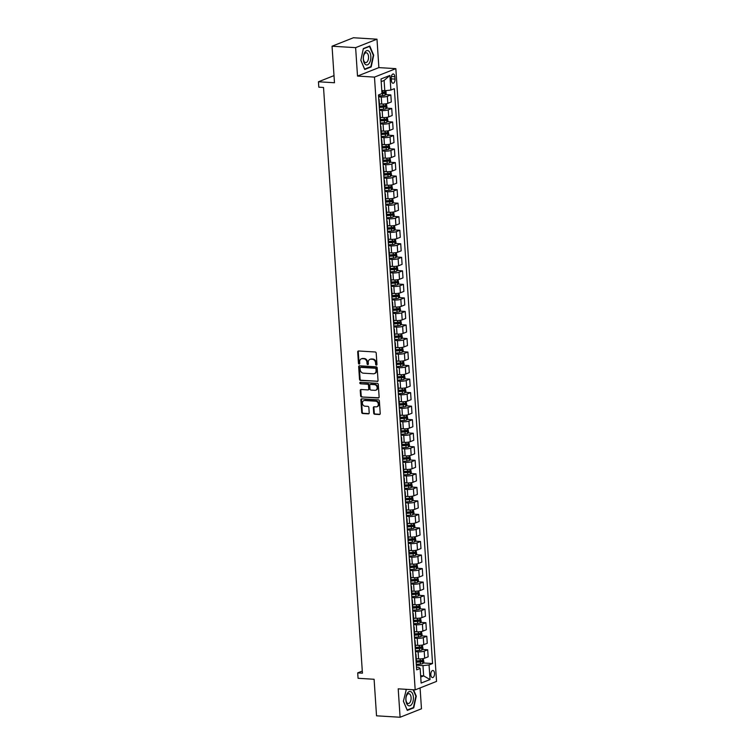 <?xml version="1.0" encoding="UTF-8"?>
<svg xmlns="http://www.w3.org/2000/svg" width="755" height="755" viewBox="0 0 755 755"><rect width="100%" height="100%" fill="white"/><g stroke="black" fill="none" stroke-linecap="round" stroke-linejoin="round"><path stroke-width="1.13" d="M376.358 365.109A0.764 0.632 -111.6 0 0 376.962 364.401L376.207 353.113A1.085 0.897 -111.6 0 0 375.216 351.99L358.55 350.981A1.085 0.897 -111.6 0 0 357.7 351.981L358.446 363.278A0.764 0.632 -111.6 0 0 359.748 363.353L359.644 361.89A3.482 2.878 -111.6 0 1 361.324 358.833A3.482 2.878 -111.6 0 1 362.381 358.672L363.768 358.757A3.482 2.878 -111.6 0 1 366.958 362.334L367.053 363.797A0.764 0.632 -111.6 0 0 368.355 363.882L368.251 362.419A3.482 2.878 -111.6 0 1 369.931 359.361A3.482 2.878 -111.6 0 1 370.988 359.201L372.375 359.286A3.482 2.878 -111.6 0 1 375.565 362.862L375.66 364.325A0.764 0.632 -111.6 0 0 376.358 365.109M434.531 673.318A3.548 1.85 93.5 0 0 432.898 670.506A3.548 1.85 93.5 0 0 430.831 674.781A3.548 1.85 93.5 0 0 432.464 677.584A3.548 1.85 93.5 0 0 434.531 673.318M373.697 413.127A1.085 0.897 -111.6 0 0 374.688 414.25L379.369 414.533A1.085 0.897 -111.6 0 0 380.218 413.523L379.387 400.99A1.085 0.897 -111.6 0 0 378.387 399.867L361.73 398.848A1.085 0.897 -111.6 0 0 360.881 399.857L361.711 412.4A1.085 0.897 -111.6 0 0 362.711 413.514L368.355 413.863A1.085 0.897 -111.6 0 0 369.204 412.853L368.855 407.483A1.085 0.897 -111.6 0 0 367.855 406.369L365.052 406.199A2.907 2.407 -111.6 0 1 362.466 403.727A2.907 2.407 -111.6 0 1 363.797 400.65A2.907 2.407 -111.6 0 1 364.674 400.509L375.641 401.179A2.907 2.407 -111.6 0 1 378.236 403.651A2.907 2.407 -111.6 0 1 376.905 406.728A2.907 2.407 -111.6 0 1 376.018 406.87L374.197 406.756A1.085 0.897 -111.6 0 0 373.338 407.757L373.697 413.127L374.272 412.9A1.085 0.897 -111.6 0 0 375.273 414.014L379.944 414.306A1.085 0.897 -111.6 0 0 379.963 414.306L379.369 414.533M355.624 47.65L357.511 76.066L378.878 67.61L376.99 39.184L355.624 47.65L332.049 46.215L334.474 82.748L318.45 81.776L318.808 87.184L323.527 87.476L362.428 673.167L357.71 672.884L358.068 678.292L374.102 679.274L376.528 715.816L400.093 717.25L421.469 708.785L420.082 687.928M357.511 76.066L374.48 77.104L415.184 689.872L398.206 688.834L400.093 717.25M377.17 381.483A1.085 0.897 -111.6 0 0 378.029 380.473L377.189 367.94A1.085 0.897 -111.6 0 0 376.198 366.817L359.54 365.798A1.085 0.897 -111.6 0 0 358.682 366.807L359.512 379.35A1.085 0.897 -111.6 0 0 360.512 380.463L377.745 381.256A1.085 0.897 -111.6 0 0 377.764 381.256M378.293 384.465L379.123 396.998A1.085 0.897 -111.6 0 1 378.264 398.008L361.607 396.988A1.085 0.897 -111.6 0 1 360.616 395.875L360.258 390.505A1.085 0.897 -111.6 0 1 361.116 389.495L367.864 389.91A1.085 0.897 -111.6 0 0 368.723 388.9L368.487 385.343A1.085 0.897 -111.6 0 0 367.487 384.229L360.456 383.795A0.764 0.632 -111.6 0 1 360.361 382.313L377.292 383.342A1.085 0.897 -111.6 0 1 378.293 384.465M332.049 46.215L353.425 37.75L376.99 39.184M391.26 78.124L391.42 80.511A3.435 1.793 93.5 0 0 393.006 83.229A3.435 1.793 93.5 0 0 395.007 79.086L394.846 76.708A3.435 1.793 93.5 0 0 393.261 73.99A3.435 1.793 93.5 0 0 391.26 78.124M374.48 77.104L395.846 68.639L436.55 681.406L415.184 689.872M389.901 75.443L390.873 90.062L384.786 90.742L384.106 80.455L389.901 75.443L381.011 78.964L381.973 93.582L378.481 94.97L416.666 669.836L420.157 668.449L418.695 667.307L416.486 667.175M423.262 662.975L432.549 663.541L394.365 88.675L390.873 90.062M432.549 663.541L429.057 664.928L430.029 679.547L421.13 683.067L420.157 668.449M378.878 67.61L395.846 68.639M362.287 671.072L357.71 672.884M334.003 75.613L318.45 81.776M384.106 80.455L381.181 81.615M384.786 90.742L381.775 90.562M420.639 675.716L423.659 675.895L422.97 665.617L416.354 665.212M422.356 649.442L427.689 649.772L428.161 656.803L424.659 658.19A4.436 0.897 176.2 0 1 418.581 658.879L416.26 658.737M427.689 649.772L424.197 651.15A4.436 0.897 176.2 0 1 418.11 651.839L415.458 651.678M421.46 635.908L426.792 636.238L427.255 643.279L423.763 644.657A4.436 0.897 176.2 0 1 417.685 645.346L415.354 645.204M426.792 636.238L423.3 637.626A4.436 0.897 176.2 0 1 417.213 638.305L414.561 638.145M420.563 622.384L425.895 622.705L426.358 629.745L422.866 631.123A4.436 0.897 176.2 0 1 416.779 631.812L414.457 631.671M425.895 622.705L422.394 624.092A4.436 0.897 176.2 0 1 416.316 624.772L413.664 624.611M419.667 608.851L424.989 609.172L425.461 616.212L421.969 617.59A4.436 0.897 176.2 0 1 415.882 618.279L413.561 618.137M424.989 609.172L421.498 610.559A4.436 0.897 176.2 0 1 415.42 611.239L412.768 611.078M418.77 595.317L424.093 595.638L424.565 602.679L421.064 604.057A4.436 0.897 176.2 0 1 414.986 604.746L412.664 604.604M424.093 595.638L420.601 597.026A4.436 0.897 176.2 0 1 414.514 597.705L411.862 597.545M417.864 581.784L423.196 582.105L423.659 589.145L420.167 590.523A4.436 0.897 176.2 0 1 414.089 591.212L411.758 591.071M423.196 582.105L419.704 583.492A4.436 0.897 176.2 0 1 413.617 584.172L410.965 584.011M416.968 568.251L422.3 568.572L422.762 575.612L419.27 576.999A4.436 0.897 176.2 0 1 413.193 577.679L410.862 577.537M422.3 568.572L418.798 569.959A4.436 0.897 176.2 0 1 412.721 570.638L410.069 570.478M416.071 554.717L421.394 555.038L421.866 562.079L418.374 563.466A4.436 0.897 176.2 0 1 412.287 564.145L409.965 564.004M421.394 555.038L417.902 556.426A4.436 0.897 176.2 0 1 411.824 557.115L409.172 556.945M415.175 541.184L420.497 541.505L420.969 548.545L417.468 549.933A4.436 0.897 176.2 0 1 411.39 550.612L409.068 550.471M420.497 541.505L417.005 542.892A4.436 0.897 176.2 0 1 410.928 543.581L408.266 543.411M414.268 527.651L419.601 527.971L420.063 535.012L416.571 536.399A4.436 0.897 176.2 0 1 410.493 537.079L408.162 536.937M419.601 527.971L416.109 529.359A4.436 0.897 176.2 0 1 410.022 530.048L407.37 529.878M413.372 514.117L418.704 514.448L419.167 521.478L415.675 522.866A4.436 0.897 176.2 0 1 409.597 523.545L407.266 523.404M418.704 514.448L415.203 515.825A4.436 0.897 176.2 0 1 409.125 516.514L406.473 516.354M412.475 500.584L417.798 500.914L418.27 507.945L414.778 509.332A4.436 0.897 176.2 0 1 408.691 510.012L406.369 509.87M417.798 500.914L414.306 502.292A4.436 0.897 176.2 0 1 408.228 502.981L405.577 502.821M411.579 487.05L416.902 487.381L417.373 494.412L413.872 495.799A4.436 0.897 176.2 0 1 407.794 496.488L405.473 496.337M416.902 487.381L413.41 488.759A4.436 0.897 176.2 0 1 407.332 489.448L404.671 489.287M410.673 473.517L416.005 473.847L416.467 480.878L412.976 482.266A4.436 0.897 176.2 0 1 406.898 482.955L404.576 482.813M416.005 473.847L412.513 475.225A4.436 0.897 176.2 0 1 406.426 475.914L403.774 475.754M409.776 459.984L415.108 460.314L415.571 467.345L412.079 468.732A4.436 0.897 176.2 0 1 406.001 469.421L403.67 469.28M415.108 460.314L411.607 461.692A4.436 0.897 176.2 0 1 405.529 462.381L402.877 462.22M408.88 446.45L414.202 446.781L414.674 453.821L411.182 455.199A4.436 0.897 176.2 0 1 405.095 455.888L402.774 455.746M414.202 446.781L410.711 448.168A4.436 0.897 176.2 0 1 404.633 448.848L401.981 448.687M407.983 432.926L413.306 433.247L413.778 440.288L410.286 441.666A4.436 0.897 176.2 0 1 404.199 442.355L401.877 442.213M413.306 433.247L409.814 434.635A4.436 0.897 176.2 0 1 403.736 435.314L401.075 435.154M407.077 419.393L412.409 419.714L412.881 426.754L409.38 428.132A4.436 0.897 176.2 0 1 403.302 428.821L400.981 428.68M412.409 419.714L408.917 421.101A4.436 0.897 176.2 0 1 402.83 421.781L400.178 421.62M406.181 405.86L411.513 406.181L411.975 413.221L408.483 414.599A4.436 0.897 176.2 0 1 402.406 415.288L400.075 415.146M411.513 406.181L408.021 407.568A4.436 0.897 176.2 0 1 401.934 408.247L399.282 408.087M405.284 392.326L410.616 392.647L411.079 399.688L407.587 401.065A4.436 0.897 176.2 0 1 401.5 401.754L399.178 401.613M410.616 392.647L407.115 394.034A4.436 0.897 176.2 0 1 401.037 394.714L398.385 394.554M404.387 378.793L409.71 379.114L410.182 386.154L406.69 387.541A4.436 0.897 176.2 0 1 400.603 388.221L398.281 388.079M409.71 379.114L406.218 380.501A4.436 0.897 176.2 0 1 400.141 381.181L397.479 381.02M403.481 365.26L408.814 365.58L409.286 372.621L405.784 374.008A4.436 0.897 176.2 0 1 399.706 374.688L397.385 374.546M408.814 365.58L405.322 366.968A4.436 0.897 176.2 0 1 399.235 367.657L396.583 367.487M402.585 351.726L407.917 352.047L408.38 359.087L404.888 360.475A4.436 0.897 176.2 0 1 398.81 361.154L396.479 361.013M407.917 352.047L404.425 353.434A4.436 0.897 176.2 0 1 398.338 354.123L395.686 353.953M401.688 338.193L407.02 338.514L407.483 345.554L403.991 346.941A4.436 0.897 176.2 0 1 397.904 347.621L395.582 347.479M407.02 338.514L403.519 339.901A4.436 0.897 176.2 0 1 397.441 340.59L394.789 340.42M400.792 324.659L406.114 324.99L406.586 332.021L403.094 333.408A4.436 0.897 176.2 0 1 397.007 334.087L394.686 333.946M406.114 324.99L402.623 326.368A4.436 0.897 176.2 0 1 396.545 327.057L393.884 326.896M399.886 311.126L405.218 311.456L405.69 318.487L402.189 319.875A4.436 0.897 176.2 0 1 396.111 320.554L393.789 320.413M405.218 311.456L401.726 312.834A4.436 0.897 176.2 0 1 395.639 313.523L392.987 313.363M398.989 297.593L404.321 297.923L404.784 304.954L401.292 306.341A4.436 0.897 176.2 0 1 395.214 307.03L392.883 306.879M404.321 297.923L400.829 299.301A4.436 0.897 176.2 0 1 394.742 299.99L392.09 299.829M398.093 284.059L403.425 284.39L403.887 291.421L400.395 292.808A4.436 0.897 176.2 0 1 394.308 293.497L391.987 293.355M403.425 284.39L399.923 285.767A4.436 0.897 176.2 0 1 393.846 286.456L391.194 286.296M397.196 270.526L402.519 270.856L402.991 277.887L399.499 279.274A4.436 0.897 176.2 0 1 393.412 279.963L391.09 279.822M402.519 270.856L399.027 272.234A4.436 0.897 176.2 0 1 392.949 272.923L390.288 272.763M396.29 256.993L401.622 257.323L402.094 264.363L398.593 265.741A4.436 0.897 176.2 0 1 392.515 266.43L390.193 266.288M401.622 257.323L398.13 258.71A4.436 0.897 176.2 0 1 392.043 259.39L389.391 259.229M395.393 243.469L400.726 243.789L401.188 250.83L397.696 252.208A4.436 0.897 176.2 0 1 391.618 252.897L389.287 252.755M400.726 243.789L397.234 245.177A4.436 0.897 176.2 0 1 391.147 245.856L388.495 245.696M394.497 229.935L399.829 230.256L400.292 237.296L396.8 238.674A4.436 0.897 176.2 0 1 390.712 239.363L388.391 239.222M399.829 230.256L396.328 231.643A4.436 0.897 176.2 0 1 390.25 232.323L387.598 232.162M393.6 216.402L398.923 216.723L399.395 223.763L395.903 225.141A4.436 0.897 176.2 0 1 389.816 225.83L387.494 225.688M398.923 216.723L395.431 218.11A4.436 0.897 176.2 0 1 389.353 218.79L386.702 218.629M392.704 202.869L398.027 203.189L398.498 210.23L394.997 211.608A4.436 0.897 176.2 0 1 388.919 212.297L386.598 212.155M398.027 203.189L394.535 204.577A4.436 0.897 176.2 0 1 388.447 205.256L385.796 205.096M391.798 189.335L397.13 189.656L397.592 196.696L394.101 198.084A4.436 0.897 176.2 0 1 388.023 198.763L385.692 198.622M397.13 189.656L393.638 191.043A4.436 0.897 176.2 0 1 387.551 191.723L384.899 191.562M390.901 175.802L396.233 176.123L396.696 183.163L393.204 184.55A4.436 0.897 176.2 0 1 387.126 185.23L384.795 185.088M396.233 176.123L392.732 177.51A4.436 0.897 176.2 0 1 386.654 178.199L384.002 178.029M390.005 162.268L395.327 162.589L395.799 169.63L392.307 171.017A4.436 0.897 176.2 0 1 386.22 171.696L383.899 171.555M395.327 162.589L391.836 163.977A4.436 0.897 176.2 0 1 385.758 164.665L383.106 164.496M389.108 148.735L394.431 149.056L394.903 156.096L391.401 157.484A4.436 0.897 176.2 0 1 385.324 158.163L383.002 158.022M394.431 149.056L390.939 150.443A4.436 0.897 176.2 0 1 384.861 151.132L382.2 150.972M388.202 135.202L393.534 135.532L393.997 142.563L390.505 143.95A4.436 0.897 176.2 0 1 384.427 144.63L382.096 144.488M393.534 135.532L390.042 136.91A4.436 0.897 176.2 0 1 383.955 137.599L381.303 137.438M387.306 121.668L392.638 121.999L393.1 129.029L389.608 130.417A4.436 0.897 176.2 0 1 383.531 131.096L381.2 130.955M392.638 121.999L389.136 123.376A4.436 0.897 176.2 0 1 383.059 124.065L380.407 123.905M386.409 108.135L391.732 108.465L392.204 115.496L388.712 116.883A4.436 0.897 176.2 0 1 382.625 117.572L380.303 117.421M391.732 108.465L388.24 109.843A4.436 0.897 176.2 0 1 382.162 110.532L379.51 110.372M385.512 94.601L390.835 94.932L391.307 101.963L387.806 103.35A4.436 0.897 176.2 0 1 381.728 104.039L379.406 103.897M390.835 94.932L387.343 96.31A4.436 0.897 176.2 0 1 381.266 96.999L378.604 96.838M420.733 677.056L423.659 675.895L430.029 679.547M378.755 98.999A4.436 0.897 176.2 0 1 379.095 99.311A4.436 0.897 176.2 0 1 378.793 99.669M379.095 99.311L379.567 106.351A4.436 0.897 176.2 0 1 379.265 106.71M379.652 112.533A4.436 0.897 176.2 0 1 380.001 112.844A4.436 0.897 176.2 0 1 379.699 113.203M380.001 112.844L380.463 119.885A4.436 0.897 176.2 0 1 380.161 120.243M380.548 126.057A4.436 0.897 176.2 0 1 380.898 126.378A4.436 0.897 176.2 0 1 380.595 126.736M380.898 126.378L381.369 133.418A4.436 0.897 176.2 0 1 381.058 133.777M381.445 139.59A4.436 0.897 176.2 0 1 381.794 139.911A4.436 0.897 176.2 0 1 381.492 140.27M381.794 139.911L382.266 146.951A4.436 0.897 176.2 0 1 381.964 147.31M382.341 153.123A4.436 0.897 176.2 0 1 382.691 153.444A4.436 0.897 176.2 0 1 382.389 153.803M382.691 153.444L383.162 160.475A4.436 0.897 176.2 0 1 382.861 160.843M383.247 166.657A4.436 0.897 176.2 0 1 383.597 166.978A4.436 0.897 176.2 0 1 383.285 167.336M383.597 166.978L384.059 174.009A4.436 0.897 176.2 0 1 383.757 174.377M384.144 180.19A4.436 0.897 176.2 0 1 384.493 180.511A4.436 0.897 176.2 0 1 384.191 180.87M384.493 180.511L384.956 187.542A4.436 0.897 176.2 0 1 384.654 187.901M385.041 193.724A4.436 0.897 176.2 0 1 385.39 194.044A4.436 0.897 176.2 0 1 385.088 194.403M385.39 194.044L385.862 201.075A4.436 0.897 176.2 0 1 385.56 201.434M385.937 207.257A4.436 0.897 176.2 0 1 386.286 207.578A4.436 0.897 176.2 0 1 385.984 207.936M386.286 207.578L386.758 214.609A4.436 0.897 176.2 0 1 386.456 214.967M386.843 220.79A4.436 0.897 176.2 0 1 387.192 221.102A4.436 0.897 176.2 0 1 386.881 221.47M387.192 221.102L387.655 228.142A4.436 0.897 176.2 0 1 387.353 228.501M387.74 234.324A4.436 0.897 176.2 0 1 388.089 234.635A4.436 0.897 176.2 0 1 387.787 235.003M388.089 234.635L388.551 241.675A4.436 0.897 176.2 0 1 388.249 242.034M388.636 247.857A4.436 0.897 176.2 0 1 388.985 248.168A4.436 0.897 176.2 0 1 388.683 248.527M388.985 248.168L389.457 255.209A4.436 0.897 176.2 0 1 389.146 255.567M389.533 261.39A4.436 0.897 176.2 0 1 389.882 261.702A4.436 0.897 176.2 0 1 389.58 262.06M389.882 261.702L390.354 268.742A4.436 0.897 176.2 0 1 390.052 269.101M390.439 274.924A4.436 0.897 176.2 0 1 390.788 275.235A4.436 0.897 176.2 0 1 390.477 275.594M390.788 275.235L391.25 282.276A4.436 0.897 176.2 0 1 390.948 282.634M391.335 288.457A4.436 0.897 176.2 0 1 391.685 288.769A4.436 0.897 176.2 0 1 391.383 289.127M391.685 288.769L392.147 295.809A4.436 0.897 176.2 0 1 391.845 296.168M392.232 301.991A4.436 0.897 176.2 0 1 392.581 302.302A4.436 0.897 176.2 0 1 392.279 302.661M392.581 302.302L393.053 309.342A4.436 0.897 176.2 0 1 392.742 309.701M393.128 315.514A4.436 0.897 176.2 0 1 393.478 315.835A4.436 0.897 176.2 0 1 393.176 316.194M393.478 315.835L393.95 322.876A4.436 0.897 176.2 0 1 393.648 323.234M394.034 329.048A4.436 0.897 176.2 0 1 394.384 329.369A4.436 0.897 176.2 0 1 394.072 329.727M394.384 329.369L394.846 336.409A4.436 0.897 176.2 0 1 394.544 336.768M394.931 342.581A4.436 0.897 176.2 0 1 395.28 342.902A4.436 0.897 176.2 0 1 394.978 343.261M395.28 342.902L395.743 349.933A4.436 0.897 176.2 0 1 395.441 350.301M395.828 356.115A4.436 0.897 176.2 0 1 396.177 356.435A4.436 0.897 176.2 0 1 395.875 356.794M396.177 356.435L396.649 363.466A4.436 0.897 176.2 0 1 396.337 363.834M396.724 369.648A4.436 0.897 176.2 0 1 397.073 369.969A4.436 0.897 176.2 0 1 396.771 370.327M397.073 369.969L397.545 377A4.436 0.897 176.2 0 1 397.243 377.358M397.63 383.181A4.436 0.897 176.2 0 1 397.979 383.502A4.436 0.897 176.2 0 1 397.668 383.861M397.979 383.502L398.442 390.533A4.436 0.897 176.2 0 1 398.14 390.892M398.527 396.715A4.436 0.897 176.2 0 1 398.876 397.036A4.436 0.897 176.2 0 1 398.574 397.394M398.876 397.036L399.338 404.067A4.436 0.897 176.2 0 1 399.036 404.425M399.423 410.248A4.436 0.897 176.2 0 1 399.773 410.56A4.436 0.897 176.2 0 1 399.47 410.928M399.773 410.56L400.244 417.6A4.436 0.897 176.2 0 1 399.933 417.959M400.32 423.781A4.436 0.897 176.2 0 1 400.669 424.093A4.436 0.897 176.2 0 1 400.367 424.461M400.669 424.093L401.141 431.133A4.436 0.897 176.2 0 1 400.839 431.492M401.226 437.315A4.436 0.897 176.2 0 1 401.575 437.626A4.436 0.897 176.2 0 1 401.264 437.985M401.575 437.626L402.037 444.667A4.436 0.897 176.2 0 1 401.736 445.025M402.122 450.848A4.436 0.897 176.2 0 1 402.472 451.16A4.436 0.897 176.2 0 1 402.17 451.518M402.472 451.16L402.934 458.2A4.436 0.897 176.2 0 1 402.632 458.559M403.019 464.382A4.436 0.897 176.2 0 1 403.368 464.693A4.436 0.897 176.2 0 1 403.066 465.052M403.368 464.693L403.84 471.733A4.436 0.897 176.2 0 1 403.529 472.092M403.916 477.915A4.436 0.897 176.2 0 1 404.265 478.226A4.436 0.897 176.2 0 1 403.963 478.585M404.265 478.226L404.737 485.267A4.436 0.897 176.2 0 1 404.435 485.625M404.822 491.448A4.436 0.897 176.2 0 1 405.161 491.76A4.436 0.897 176.2 0 1 404.859 492.118M405.161 491.76L405.633 498.8A4.436 0.897 176.2 0 1 405.331 499.159M405.718 504.972A4.436 0.897 176.2 0 1 406.067 505.293A4.436 0.897 176.2 0 1 405.765 505.652M406.067 505.293L406.53 512.334A4.436 0.897 176.2 0 1 406.228 512.692M406.615 518.506A4.436 0.897 176.2 0 1 406.964 518.827A4.436 0.897 176.2 0 1 406.662 519.185M406.964 518.827L407.436 525.867A4.436 0.897 176.2 0 1 407.124 526.226M407.511 532.039A4.436 0.897 176.2 0 1 407.86 532.36A4.436 0.897 176.2 0 1 407.558 532.719M407.86 532.36L408.332 539.391A4.436 0.897 176.2 0 1 408.03 539.759M408.408 545.572A4.436 0.897 176.2 0 1 408.757 545.893A4.436 0.897 176.2 0 1 408.455 546.252M408.757 545.893L409.229 552.924A4.436 0.897 176.2 0 1 408.927 553.292M409.314 559.106A4.436 0.897 176.2 0 1 409.663 559.427A4.436 0.897 176.2 0 1 409.352 559.785M409.663 559.427L410.125 566.458A4.436 0.897 176.2 0 1 409.823 566.816M410.21 572.639A4.436 0.897 176.2 0 1 410.56 572.96A4.436 0.897 176.2 0 1 410.258 573.319M410.56 572.96L411.022 579.991A4.436 0.897 176.2 0 1 410.72 580.35M411.107 586.173A4.436 0.897 176.2 0 1 411.456 586.493A4.436 0.897 176.2 0 1 411.154 586.852M411.456 586.493L411.928 593.524A4.436 0.897 176.2 0 1 411.626 593.883M412.003 599.706A4.436 0.897 176.2 0 1 412.353 600.017A4.436 0.897 176.2 0 1 412.051 600.385M412.353 600.017L412.825 607.058A4.436 0.897 176.2 0 1 412.523 607.416M412.909 613.239A4.436 0.897 176.2 0 1 413.259 613.551A4.436 0.897 176.2 0 1 412.947 613.919M413.259 613.551L413.721 620.591A4.436 0.897 176.2 0 1 413.419 620.95M413.806 626.773A4.436 0.897 176.2 0 1 414.155 627.084A4.436 0.897 176.2 0 1 413.853 627.443M414.155 627.084L414.618 634.124A4.436 0.897 176.2 0 1 414.316 634.483M414.703 640.306A4.436 0.897 176.2 0 1 415.052 640.617A4.436 0.897 176.2 0 1 414.75 640.976M415.052 640.617L415.524 647.658A4.436 0.897 176.2 0 1 415.212 648.016M415.599 653.839A4.436 0.897 176.2 0 1 415.948 654.151A4.436 0.897 176.2 0 1 415.646 654.51M415.948 654.151L416.42 661.191A4.436 0.897 176.2 0 1 416.118 661.55M422.97 665.617L429.057 664.928M360.824 60.315L364.74 69.488L371.167 66.94L373.697 55.219L369.78 46.046L363.344 48.594L360.824 60.315M406.35 689.324L403.397 701.225L407.304 710.398L413.74 707.85L416.269 696.129L413.551 689.768M370.252 66.884L371.167 66.94M412.825 707.794L413.74 707.85M376.839 364.863A0.764 0.632 -111.6 0 1 376.235 364.099L376.141 362.636A3.482 2.878 -111.6 0 0 372.951 359.05L372.375 359.286M370.233 359.267A3.482 2.878 -111.6 0 1 370.507 359.135A3.482 2.878 -111.6 0 1 371.564 358.965L372.951 359.05M361.626 358.738A3.482 2.878 -111.6 0 1 361.9 358.606A3.482 2.878 -111.6 0 1 362.957 358.446L364.344 358.531A3.482 2.878 -111.6 0 1 367.534 362.107L367.628 363.57A0.764 0.632 -111.6 0 0 368.232 364.344M358.54 350.981A1.085 0.897 -111.6 0 0 358.276 351.755L359.021 363.042A0.764 0.632 -111.6 0 0 359.625 363.816M359.522 365.798A1.085 0.897 -111.6 0 0 359.257 366.581L360.097 379.114A1.085 0.897 -111.6 0 0 361.088 380.237L377.745 381.256M375.971 369.025A0.764 0.632 -111.6 0 0 375.273 368.242L360.654 367.355A0.764 0.632 -111.6 0 0 360.059 368.053L360.163 369.601A3.482 2.878 -111.6 0 0 363.344 373.178L373.338 373.791A3.482 2.878 -111.6 0 0 374.395 373.621A3.482 2.878 -111.6 0 0 376.075 370.563L375.971 369.025L376.556 368.799A0.764 0.632 -111.6 0 0 375.858 368.015L375.273 368.242M360.805 367.289A0.764 0.632 -111.6 0 1 361.23 367.119L375.858 368.015M374.678 373.489A3.482 2.878 -111.6 0 0 374.971 373.395A3.482 2.878 -111.6 0 0 376.651 370.337L376.075 370.563M376.556 368.799L376.651 370.337M378.264 398.008L378.85 397.781A1.085 0.897 -111.6 0 0 378.859 397.781L361.607 396.988M361.098 389.495A1.085 0.897 -111.6 0 0 360.833 390.278L361.192 395.639A1.085 0.897 -111.6 0 0 362.183 396.762M368.459 389.684A1.085 0.897 -111.6 0 0 369.299 388.674L369.063 385.116A1.085 0.897 -111.6 0 0 368.072 383.993L360.456 383.795M360.456 382.313A0.764 0.632 -111.6 0 0 361.032 383.568M374.876 390.335A2.907 2.407 -111.6 0 0 375.764 390.203A2.907 2.407 -111.6 0 0 377.085 387.126A2.907 2.407 -111.6 0 0 374.499 384.654L370.639 384.418A1.085 0.897 -111.6 0 0 369.78 385.427L370.016 388.985A1.085 0.897 -111.6 0 0 371.016 390.099L374.876 390.335M376.037 390.061A2.907 2.407 -111.6 0 0 376.339 389.976A2.907 2.407 -111.6 0 0 377.67 386.89A2.907 2.407 -111.6 0 0 375.075 384.427L374.499 384.654M370.62 384.418A1.085 0.897 -111.6 0 1 371.215 384.191L375.075 384.427M374.178 406.756A1.085 0.897 -111.6 0 0 373.914 407.53L374.272 412.9M377.189 406.596A2.907 2.407 -111.6 0 0 377.481 406.501A2.907 2.407 -111.6 0 0 378.812 403.425A2.907 2.407 -111.6 0 0 376.226 400.952L375.641 401.179M364.089 400.556A2.907 2.407 -111.6 0 1 364.372 400.424A2.907 2.407 -111.6 0 1 365.26 400.282L376.226 400.952M361.72 398.848A1.085 0.897 -111.6 0 0 361.456 399.631L362.287 412.164A1.085 0.897 -111.6 0 0 363.287 413.287L368.931 413.627A1.085 0.897 -111.6 0 0 368.95 413.636M385.937 90.619L386.145 93.695L385.059 95.243A2.935 0.595 176.2 0 1 382.681 95.668L378.548 95.951M381.775 93.667L382.549 93.611A2.935 0.595 -3.8 0 0 384.38 93.346L384.286 92.044A2.935 0.595 176.2 0 1 382.464 92.308L381.898 92.346M382.936 91.968L383.021 93.261L381.964 93.356M380.624 103.963L379.416 104.048M386.352 103.737L387.041 107.229L385.956 108.767A2.935 0.595 176.2 0 1 383.578 109.201L379.444 109.484M379.312 107.427L383.446 107.144A2.935 0.595 -3.8 0 0 385.276 106.88L385.192 105.577A2.935 0.595 176.2 0 1 383.361 105.842L379.548 106.106M383.833 105.502L383.918 106.795L379.293 107.144M381.52 117.497L380.312 117.582M387.249 117.27L387.947 120.762L386.862 122.301A2.935 0.595 176.2 0 1 384.484 122.735L380.35 123.018M380.209 120.96L384.342 120.677A2.935 0.595 -3.8 0 0 386.173 120.413L386.088 119.111A2.935 0.595 176.2 0 1 384.257 119.375L380.454 119.639M384.729 119.026L384.814 120.328L380.19 120.668M382.417 131.03L381.209 131.115M388.145 130.804L388.844 134.296L387.759 135.834A2.935 0.595 176.2 0 1 385.38 136.268L381.247 136.551M381.105 134.494L385.239 134.211A2.935 0.595 -3.8 0 0 387.07 133.946L386.985 132.644A2.935 0.595 176.2 0 1 385.154 132.908L381.35 133.173M385.626 132.559L385.72 133.862L381.086 134.201M383.314 144.564L382.115 144.649M389.051 144.337L389.74 147.829L388.655 149.367A2.935 0.595 176.2 0 1 386.277 149.792L382.143 150.085M382.011 148.027L386.145 147.744A2.935 0.595 -3.8 0 0 387.976 147.48L387.881 146.177A2.935 0.595 176.2 0 1 386.06 146.442L382.247 146.706M386.532 146.093L386.617 147.395L381.992 147.735M369.355 63.109A7.201 3.766 93.5 0 0 370.092 52.944A7.201 3.766 93.5 0 0 364.788 52.406A7.201 3.766 93.5 0 0 364.052 62.561A7.201 3.766 93.5 0 0 369.355 63.109M367.515 61.353A4.926 2.576 93.5 0 0 368.459 55.993A4.926 2.576 93.5 0 0 366.26 52.765A4.926 2.576 93.5 0 0 364.391 54.02A4.926 2.576 93.5 0 0 363.457 59.371A4.926 2.576 93.5 0 0 365.656 62.608A4.926 2.576 93.5 0 0 367.515 61.353M363.287 48.858L369.516 46.395L373.31 55.285L370.865 66.638L364.627 69.111L360.843 60.24M368.978 46.366L369.516 46.395M405.888 700.149A7.201 3.766 93.5 0 0 410.107 705.698A7.201 3.766 93.5 0 0 413.391 697.176A7.201 3.766 93.5 0 0 409.172 691.627A7.201 3.766 93.5 0 0 405.888 700.149M405.954 699.611A4.926 2.576 93.5 0 0 408.228 703.518A4.926 2.576 93.5 0 0 411.098 697.573A4.926 2.576 93.5 0 0 408.823 693.675A4.926 2.576 93.5 0 0 405.954 699.611M413.127 689.74L415.873 696.195L413.429 707.548L407.19 710.021L403.406 701.14M405.86 689.768L406.898 689.362M384.21 158.097L383.011 158.182M389.948 157.87L390.637 161.362L389.552 162.901A2.935 0.595 176.2 0 1 387.173 163.325L383.04 163.618M382.908 161.561L387.041 161.268A2.935 0.595 -3.8 0 0 388.872 161.013L388.787 159.711A2.935 0.595 176.2 0 1 386.956 159.975L383.144 160.239M387.428 159.626L387.513 160.928L382.889 161.268M385.116 171.63L383.908 171.715M390.845 171.404L391.534 174.896L390.458 176.434A2.935 0.595 176.2 0 1 388.079 176.859L383.946 177.151M383.804 175.094L387.938 174.801A2.935 0.595 -3.8 0 0 389.769 174.547L389.684 173.244A2.935 0.595 176.2 0 1 387.853 173.508L384.05 173.773M388.325 173.159L388.41 174.462L383.785 174.801M386.013 185.164L384.805 185.249M391.741 184.937L392.44 188.429L391.354 189.967A2.935 0.595 176.2 0 1 388.976 190.392L384.842 190.685M384.701 188.627L388.834 188.335A2.935 0.595 -3.8 0 0 390.665 188.08L390.58 186.778A2.935 0.595 176.2 0 1 388.75 187.042L384.946 187.306M389.221 186.693L389.306 187.995L384.682 188.335M386.909 198.697L385.711 198.782M392.647 198.471L393.336 201.963L392.251 203.501A2.935 0.595 176.2 0 1 389.873 203.925L385.739 204.218M385.607 202.161L389.74 201.868A2.935 0.595 -3.8 0 0 391.562 201.604L391.477 200.311A2.935 0.595 176.2 0 1 389.655 200.575L385.843 200.839M390.127 200.226L390.212 201.528L385.588 201.868M387.806 212.23L386.607 212.315M393.544 212.004L394.233 215.496L393.176 216.996A2.935 0.595 176.2 0 1 390.769 217.459L386.635 217.751M386.503 215.694L390.637 215.401A2.935 0.595 -3.8 0 0 392.468 215.137L392.383 213.844A2.935 0.595 176.2 0 1 390.552 214.099L386.739 214.373M391.024 213.759L391.109 215.062L386.484 215.401M388.712 225.764L387.504 225.849M394.44 225.537L395.129 229.029L394.053 230.568A2.935 0.595 176.2 0 1 391.675 230.992L387.541 231.285M387.4 229.227L391.534 228.935A2.935 0.595 -3.8 0 0 393.364 228.671L393.28 227.378A2.935 0.595 176.2 0 1 391.449 227.632L387.645 227.906M391.92 227.293L392.005 228.595L387.381 228.935M389.608 239.297L388.4 239.382M395.337 239.071L396.035 242.563L394.95 244.101A2.935 0.595 176.2 0 1 392.572 244.526L388.438 244.818M388.296 242.761L392.43 242.468A2.935 0.595 -3.8 0 0 394.261 242.204L394.176 240.911A2.935 0.595 176.2 0 1 392.345 241.166L388.542 241.44M392.817 240.826L392.902 242.119L388.278 242.468M390.505 252.831L389.306 252.916M396.233 252.604L396.932 256.096L395.846 257.634A2.935 0.595 176.2 0 1 393.468 258.059L389.335 258.352M389.202 256.294L393.336 256.002A2.935 0.595 -3.8 0 0 395.158 255.737L395.073 254.444A2.935 0.595 176.2 0 1 393.242 254.699L389.438 254.973M393.723 254.359L393.808 255.652L389.174 256.002M391.401 266.364L390.203 266.44M397.139 266.137L397.828 269.62L396.743 271.168A2.935 0.595 176.2 0 1 394.365 271.592L390.231 271.875M390.099 269.828L394.233 269.535A2.935 0.595 -3.8 0 0 396.064 269.271L395.979 267.968A2.935 0.595 176.2 0 1 394.148 268.233L390.335 268.497M394.62 267.893L394.705 269.186L390.08 269.535M392.307 279.888L391.099 279.973M398.036 279.661L398.725 283.153L397.649 284.701A2.935 0.595 176.2 0 1 395.271 285.126L391.137 285.409M390.996 283.351L395.129 283.068A2.935 0.595 -3.8 0 0 396.96 282.804L396.875 281.502A2.935 0.595 176.2 0 1 395.044 281.766L391.232 282.03M395.516 281.426L395.601 282.719L390.977 283.068M393.204 293.421L391.996 293.506M398.933 293.195L399.631 296.687L398.546 298.225A2.935 0.595 176.2 0 1 396.167 298.659L392.034 298.942M391.892 296.885L396.026 296.602A2.935 0.595 -3.8 0 0 397.857 296.337L397.772 295.035A2.935 0.595 176.2 0 1 395.941 295.299L392.138 295.564M396.413 294.96L396.498 296.253L391.873 296.602M394.101 306.955L392.893 307.04M399.829 306.728L400.527 310.22L399.442 311.758A2.935 0.595 176.2 0 1 397.064 312.192L392.93 312.476M392.798 310.418L396.932 310.135A2.935 0.595 -3.8 0 0 398.753 309.871L398.668 308.568A2.935 0.595 176.2 0 1 396.837 308.833L393.034 309.097M397.319 308.484L397.404 309.786L392.77 310.126M394.997 320.488L393.799 320.573M400.735 320.262L401.424 323.753L400.339 325.292A2.935 0.595 176.2 0 1 397.961 325.726L393.827 326.009M393.695 323.952L397.828 323.668A2.935 0.595 -3.8 0 0 399.659 323.404L399.565 322.102A2.935 0.595 176.2 0 1 397.743 322.366L393.931 322.63M398.215 322.017L398.3 323.319L393.676 323.659M395.903 334.021L394.695 334.106M401.632 333.795L402.321 337.287L401.245 338.825A2.935 0.595 176.2 0 1 398.866 339.25L394.723 339.542M394.591 337.485L398.725 337.202A2.935 0.595 -3.8 0 0 400.556 336.938L400.471 335.635A2.935 0.595 176.2 0 1 398.64 335.899L394.827 336.164M399.112 335.55L399.197 336.853L394.572 337.192M396.8 347.555L395.592 347.64M402.528 347.328L403.227 350.82L402.141 352.358A2.935 0.595 176.2 0 1 399.763 352.783L395.629 353.076M395.488 351.018L399.621 350.726A2.935 0.595 -3.8 0 0 401.452 350.471L401.367 349.169A2.935 0.595 176.2 0 1 399.537 349.433L395.733 349.697M400.008 349.084L400.093 350.386L395.469 350.726M397.696 361.088L396.488 361.173M403.425 360.862L404.123 364.354L403.038 365.892A2.935 0.595 176.2 0 1 400.66 366.317L396.526 366.609M396.384 364.552L400.527 364.259A2.935 0.595 -3.8 0 0 402.349 364.004L402.264 362.702A2.935 0.595 176.2 0 1 400.433 362.966L396.63 363.231M400.905 362.617L400.999 363.919L396.366 364.259M398.593 374.622L397.394 374.707M404.331 374.395L405.02 377.887L403.934 379.425A2.935 0.595 176.2 0 1 401.556 379.85L397.423 380.142M397.29 378.085L401.424 377.793A2.935 0.595 -3.8 0 0 403.255 377.538L403.161 376.235A2.935 0.595 176.2 0 1 401.339 376.5L397.526 376.764M401.811 376.15L401.896 377.453L397.272 377.793M399.499 388.155L398.291 388.24M405.227 387.928L405.916 391.42L404.84 392.959A2.935 0.595 176.2 0 1 402.462 393.383L398.319 393.676M398.187 391.618L402.321 391.326A2.935 0.595 -3.8 0 0 404.151 391.062L404.067 389.769A2.935 0.595 176.2 0 1 402.236 390.033L398.423 390.297M402.708 389.684L402.793 390.986L398.168 391.326M400.395 401.688L399.187 401.773M406.124 401.462L406.822 404.954L405.737 406.492A2.935 0.595 176.2 0 1 403.359 406.917L399.225 407.209M399.084 405.152L403.217 404.859A2.935 0.595 -3.8 0 0 405.048 404.595L404.963 403.302A2.935 0.595 176.2 0 1 403.132 403.557L399.329 403.831M403.604 403.217L403.689 404.52L399.065 404.859M401.292 415.222L400.084 415.307M407.02 414.995L407.719 418.487L406.634 420.025A2.935 0.595 176.2 0 1 404.255 420.45L400.122 420.743M399.98 418.685L404.123 418.393A2.935 0.595 -3.8 0 0 405.945 418.128L405.86 416.836A2.935 0.595 176.2 0 1 404.029 417.09L400.225 417.364M404.501 416.751L404.595 418.053L399.961 418.393M402.189 428.755L400.99 428.84M407.926 428.529L408.615 432.02L407.53 433.559A2.935 0.595 176.2 0 1 405.152 433.983L401.018 434.276M400.886 432.219L405.02 431.926A2.935 0.595 -3.8 0 0 406.851 431.662L406.756 430.369A2.935 0.595 176.2 0 1 404.935 430.624L401.122 430.897M405.407 430.284L405.492 431.577L400.867 431.926M403.094 442.288L401.886 442.373M408.823 442.062L409.512 445.554L408.427 447.092A2.935 0.595 176.2 0 1 406.048 447.517L401.915 447.809M401.783 445.752L405.916 445.459A2.935 0.595 -3.8 0 0 407.747 445.195L407.662 443.902A2.935 0.595 176.2 0 1 405.831 444.157L402.019 444.431M406.303 443.817L406.388 445.11L401.764 445.459M403.991 455.822L402.783 455.897M409.72 455.595L410.418 459.078L409.333 460.625A2.935 0.595 176.2 0 1 406.954 461.05L402.821 461.333M402.679 459.285L406.813 458.993A2.935 0.595 -3.8 0 0 408.644 458.729L408.559 457.426A2.935 0.595 176.2 0 1 406.728 457.69L402.925 457.955M407.2 457.351L407.285 458.644L402.66 458.993M404.888 469.346L403.68 469.431M410.616 469.119L411.315 472.611L410.229 474.159A2.935 0.595 176.2 0 1 407.851 474.584L403.717 474.867M403.576 472.809L407.709 472.526A2.935 0.595 -3.8 0 0 409.54 472.262L409.455 470.96A2.935 0.595 176.2 0 1 407.625 471.224L403.821 471.488M408.096 470.884L408.191 472.177L403.557 472.526M405.784 482.879L404.586 482.964M411.522 482.653L412.211 486.144L411.126 487.683A2.935 0.595 176.2 0 1 408.748 488.117L404.614 488.4M404.482 486.343L408.615 486.06A2.935 0.595 -3.8 0 0 410.446 485.795L410.352 484.493A2.935 0.595 176.2 0 1 408.53 484.757L404.718 485.021M409.002 484.417L409.087 485.71L404.463 486.06M406.69 496.412L405.482 496.497M412.419 496.186L413.108 499.678L412.022 501.216A2.935 0.595 176.2 0 1 409.644 501.65L405.51 501.933M405.378 499.876L409.512 499.593A2.935 0.595 -3.8 0 0 411.343 499.329L411.258 498.026A2.935 0.595 176.2 0 1 409.427 498.291L405.614 498.555M409.899 497.941L409.984 499.244L405.359 499.584M407.587 509.946L406.379 510.031M413.315 509.719L414.014 513.211L412.928 514.75A2.935 0.595 176.2 0 1 410.55 515.184L406.416 515.467M406.275 513.409L410.409 513.126A2.935 0.595 -3.8 0 0 412.239 512.862L412.155 511.56A2.935 0.595 176.2 0 1 410.324 511.824L406.52 512.088M410.795 511.475L410.88 512.777L406.256 513.117M408.483 523.479L407.275 523.564M414.212 523.253L414.91 526.745L413.853 528.245A2.935 0.595 176.2 0 1 411.447 528.708L407.313 529M407.171 526.943L411.305 526.66A2.935 0.595 -3.8 0 0 413.136 526.395L413.051 525.093A2.935 0.595 176.2 0 1 411.22 525.357L407.417 525.622M411.692 525.008L411.786 526.31L407.153 526.65M409.38 537.013L408.181 537.098M415.118 536.786L415.807 540.278L414.721 541.816A2.935 0.595 176.2 0 1 412.343 542.241L408.21 542.534M408.077 540.476L412.211 540.184A2.935 0.595 -3.8 0 0 414.042 539.929L413.948 538.626A2.935 0.595 176.2 0 1 412.126 538.891L408.313 539.155M412.598 538.541L412.683 539.844L408.059 540.184M410.276 550.546L409.078 550.631M416.014 550.319L416.703 553.811L415.618 555.35A2.935 0.595 176.2 0 1 413.24 555.774L409.106 556.067M408.974 554.01L413.108 553.717A2.935 0.595 -3.8 0 0 414.939 553.462L414.854 552.16A2.935 0.595 176.2 0 1 413.023 552.424L409.21 552.688M413.495 552.075L413.58 553.377L408.955 553.717M411.182 564.079L409.974 564.164M416.911 563.853L417.6 567.345L416.524 568.883A2.935 0.595 176.2 0 1 414.146 569.308L410.012 569.6M409.871 567.543L414.004 567.25A2.935 0.595 -3.8 0 0 415.835 566.996L415.75 565.693A2.935 0.595 176.2 0 1 413.919 565.957L410.116 566.222M414.391 565.608L414.476 566.911L409.852 567.25M412.079 577.613L410.871 577.698M417.808 577.386L418.506 580.878L417.421 582.416A2.935 0.595 176.2 0 1 415.042 582.841L410.909 583.134M410.767 581.076L414.901 580.784A2.935 0.595 -3.8 0 0 416.732 580.519L416.647 579.227A2.935 0.595 176.2 0 1 414.816 579.491L411.013 579.755M415.288 579.142L415.373 580.444L410.748 580.784M412.976 591.146L411.777 591.231M418.714 590.92L419.402 594.412L418.317 595.95A2.935 0.595 176.2 0 1 415.939 596.374L411.805 596.667M411.673 594.61L415.807 594.317A2.935 0.595 -3.8 0 0 417.628 594.053L417.543 592.76A2.935 0.595 176.2 0 1 415.722 593.015L411.909 593.288M416.194 592.675L416.279 593.977L411.654 594.317M413.872 604.679L412.674 604.764M419.61 604.453L420.299 607.945L419.214 609.483A2.935 0.595 176.2 0 1 416.836 609.908L412.702 610.2M412.57 608.143L416.703 607.851A2.935 0.595 -3.8 0 0 418.534 607.586L418.449 606.293A2.935 0.595 176.2 0 1 416.618 606.548L412.806 606.822M417.09 606.208L417.175 607.511L412.551 607.851M414.778 618.213L413.57 618.298M420.507 617.986L421.196 621.478L420.12 623.017A2.935 0.595 176.2 0 1 417.741 623.441L413.608 623.734M413.466 621.676L417.6 621.384A2.935 0.595 -3.8 0 0 419.431 621.12L419.346 619.827A2.935 0.595 176.2 0 1 417.515 620.082L413.712 620.355M417.987 619.742L418.072 621.035L413.447 621.384M415.675 631.746L414.467 631.831M421.403 631.52L422.102 635.012L421.016 636.55A2.935 0.595 176.2 0 1 418.638 636.975L414.504 637.267M414.363 635.21L418.496 634.917A2.935 0.595 -3.8 0 0 420.327 634.653L420.242 633.36A2.935 0.595 176.2 0 1 418.412 633.615L414.608 633.889M418.883 633.275L418.968 634.568L414.344 634.917M416.571 645.28L415.373 645.355M422.3 645.053L422.998 648.536L421.913 650.083A2.935 0.595 176.2 0 1 419.535 650.508L415.401 650.791M415.269 648.743L419.402 648.451A2.935 0.595 -3.8 0 0 421.224 648.186L421.139 646.884A2.935 0.595 176.2 0 1 419.308 647.148L415.505 647.413M419.789 646.808L419.874 648.101L415.241 648.451M417.468 658.804L416.269 658.888M423.206 658.577L423.895 662.069L422.809 663.617A2.935 0.595 176.2 0 1 420.431 664.041L416.298 664.324M416.165 662.267L420.299 661.984A2.935 0.595 -3.8 0 0 422.13 661.72L422.045 660.417A2.935 0.595 176.2 0 1 420.214 660.682L416.401 660.946M420.686 660.342L420.771 661.635L416.147 661.984M418.581 658.879L418.11 651.839M417.685 645.346L417.213 638.305M416.779 631.812L416.316 624.772M415.882 618.279L415.42 611.239M414.986 604.746L414.514 597.705M414.089 591.212L413.617 584.172M413.193 577.679L412.721 570.638M412.287 564.145L411.824 557.115M411.39 550.612L410.928 543.581M410.493 537.079L410.022 530.048M409.597 523.545L409.125 516.514M408.691 510.012L408.228 502.981M407.794 496.488L407.332 489.448M406.898 482.955L406.426 475.914M406.001 469.421L405.529 462.381M405.095 455.888L404.633 448.848M404.199 442.355L403.736 435.314M403.302 428.821L402.83 421.781M402.406 415.288L401.934 408.247M401.5 401.754L401.037 394.714M400.603 388.221L400.141 381.181M399.706 374.688L399.235 367.657M398.81 361.154L398.338 354.123M397.904 347.621L397.441 340.59M397.007 334.087L396.545 327.057M396.111 320.554L395.639 313.523M395.214 307.03L394.742 299.99M394.308 293.497L393.846 286.456M393.412 279.963L392.949 272.923M392.515 266.43L392.043 259.39M391.618 252.897L391.147 245.856M390.712 239.363L390.25 232.323M389.816 225.83L389.353 218.79M388.919 212.297L388.447 205.256M388.023 198.763L387.551 191.723M387.126 185.23L386.654 178.199M386.22 171.696L385.758 164.665M385.324 158.163L384.861 151.132M384.427 144.63L383.955 137.599M383.531 131.096L383.059 124.065M382.625 117.572L382.162 110.532M381.728 104.039L381.266 96.999M387.806 103.35L387.343 96.31M388.712 116.883L388.24 109.843M389.608 130.417L389.136 123.376M390.505 143.95L390.042 136.91M391.401 157.484L390.939 150.443M392.307 171.017L391.836 163.977M393.204 184.55L392.732 177.51M394.101 198.084L393.638 191.043M394.997 211.608L394.535 204.577M395.903 225.141L395.431 218.11M396.8 238.674L396.328 231.643M397.696 252.208L397.234 245.177M398.593 265.741L398.13 258.71M399.499 279.274L399.027 272.234M400.395 292.808L399.923 285.767M401.292 306.341L400.829 299.301M402.189 319.875L401.726 312.834M403.094 333.408L402.623 326.368M403.991 346.941L403.519 339.901M404.888 360.475L404.425 353.434M405.784 374.008L405.322 366.968M406.69 387.541L406.218 380.501M407.587 401.065L407.115 394.034M408.483 414.599L408.021 407.568M409.38 428.132L408.917 421.101M410.286 441.666L409.814 434.635M411.182 455.199L410.711 448.168M412.079 468.732L411.607 461.692M412.976 482.266L412.513 475.225M413.872 495.799L413.41 488.759M414.778 509.332L414.306 502.292M415.675 522.866L415.203 515.825M416.571 536.399L416.109 529.359M417.468 549.933L417.005 542.892M418.374 563.466L417.902 556.426M419.27 576.999L418.798 569.959M420.167 590.523L419.704 583.492M421.064 604.057L420.601 597.026M421.969 617.59L421.498 610.559M422.866 631.123L422.394 624.092M423.763 644.657L423.3 637.626M424.659 658.19L424.197 651.15M391.364 76.491L394.846 76.708M391.316 78.869L395.007 79.086M376.141 362.636L375.565 362.862M371.564 358.965L370.988 359.201M367.628 363.57L367.053 363.797M367.534 362.107L366.958 362.334M364.344 358.531L363.768 358.757M362.957 358.446L362.381 358.672M359.021 363.042L358.446 363.278M358.276 351.755L357.7 351.981M376.235 364.099L375.66 364.325M361.088 380.237L360.512 380.463M360.097 379.114L359.512 379.35M359.257 366.581L358.682 366.807M361.23 367.119L360.654 367.355M361.192 395.639L360.616 395.875M360.833 390.278L360.258 390.505M369.299 388.674L368.723 388.9M369.063 385.116L368.487 385.343M368.072 383.993L367.487 384.229M371.215 384.191L370.639 384.418M373.914 407.53L373.338 407.757M365.26 400.282L364.674 400.509M368.931 413.627L368.355 413.863M363.287 413.287L362.711 413.514M362.287 412.164L361.711 412.4M361.456 399.631L360.881 399.857M375.273 414.014L374.688 414.25M385.088 95.196L384.795 90.742M382.464 92.308L382.351 90.591M382.681 95.668L382.549 93.611M383.021 93.261L384.38 93.346M385.984 108.729L385.663 103.85M383.361 105.842L383.238 104.058M383.578 109.201L383.446 107.144M383.918 106.795L385.276 106.88M386.89 122.263L386.56 117.384M384.257 119.375L384.144 117.591M384.484 122.735L384.342 120.677M384.814 120.328L386.173 120.413M387.787 135.796L387.466 130.917M385.154 132.908L385.041 131.125M385.38 136.268L385.239 134.211M385.72 133.862L387.07 133.946M388.683 149.33L388.363 144.45M386.06 146.442L385.937 144.658M386.277 149.792L386.145 147.744M386.617 147.395L387.976 147.48M389.58 162.863L389.259 157.984M386.956 159.975L386.834 158.191M387.173 163.325L387.041 161.268M387.513 160.928L388.872 161.013M390.486 176.396L390.156 171.517M387.853 173.508L387.73 171.725M388.079 176.859L387.938 174.801M388.41 174.462L389.769 174.547M391.383 189.93L391.052 185.05M388.75 187.042L388.636 185.249M388.976 190.392L388.834 188.335M389.306 187.995L390.665 188.08M392.279 203.463L391.958 198.584M389.655 200.575L389.533 198.782M389.873 203.925L389.74 201.868M390.212 201.528L391.562 201.604M393.176 216.996L392.855 212.117M390.552 214.099L390.429 212.315M390.769 217.459L390.637 215.401M391.109 215.062L392.468 215.137M394.082 230.53L393.751 225.651M391.449 227.632L391.326 225.849M391.675 230.992L391.534 228.935M392.005 228.595L393.364 228.671M394.978 244.063L394.648 239.184M392.345 241.166L392.232 239.382M392.572 244.526L392.43 242.468M392.902 242.119L394.261 242.204M395.875 257.597L395.554 252.717M393.242 254.699L393.128 252.916M393.468 258.059L393.336 256.002M393.808 255.652L395.158 255.737M396.771 271.13L396.45 266.251M394.148 268.233L394.025 266.449M394.365 271.592L394.233 269.535M394.705 269.186L396.064 269.271M397.677 284.654L397.347 279.775M395.044 281.766L394.922 279.982M395.271 285.126L395.129 283.068M395.601 282.719L396.96 282.804M398.574 298.187L398.244 293.308M395.941 295.299L395.828 293.516M396.167 298.659L396.026 296.602M396.498 296.253L397.857 296.337M399.47 311.721L399.15 306.841M396.837 308.833L396.724 307.049M397.064 312.192L396.932 310.135M397.404 309.786L398.753 309.871M400.367 325.254L400.046 320.375M397.743 322.366L397.621 320.582M397.961 325.726L397.828 323.668M398.3 323.319L399.659 323.404M401.264 338.787L400.943 333.908M398.64 335.899L398.517 334.116M398.866 339.25L398.725 337.202M399.197 336.853L400.556 336.938M402.17 352.321L401.839 347.442M399.537 349.433L399.423 347.649M399.763 352.783L399.621 350.726M400.093 350.386L401.452 350.471M403.066 365.854L402.745 360.975M400.433 362.966L400.32 361.183M400.66 366.317L400.527 364.259M400.999 363.919L402.349 364.004M403.963 379.387L403.642 374.508M401.339 376.5L401.216 374.707M401.556 379.85L401.424 377.793M401.896 377.453L403.255 377.538M404.859 392.921L404.538 388.042M402.236 390.033L402.113 388.24M402.462 393.383L402.321 391.326M402.793 390.986L404.151 391.062M405.765 406.454L405.435 401.575M403.132 403.557L403.019 401.773M403.359 406.917L403.217 404.859M403.689 404.52L405.048 404.595M406.662 419.988L406.341 415.108M404.029 417.09L403.916 415.307M404.255 420.45L404.123 418.393M404.595 418.053L405.945 418.128M407.558 433.521L407.238 428.642M404.935 430.624L404.812 428.84M405.152 433.983L405.02 431.926M405.492 431.577L406.851 431.662M408.455 447.054L408.134 442.175M405.831 444.157L405.709 442.373M406.048 447.517L405.916 445.459M406.388 445.11L407.747 445.195M409.361 460.588L409.031 455.709M406.728 457.69L406.615 455.907M406.954 461.05L406.813 458.993M407.285 458.644L408.644 458.729M410.258 474.112L409.937 469.232M407.625 471.224L407.511 469.44M407.851 474.584L407.709 472.526M408.191 472.177L409.54 472.262M411.154 487.645L410.833 482.766M408.53 484.757L408.408 482.974M408.748 488.117L408.615 486.06M409.087 485.71L410.446 485.795M412.051 501.178L411.73 496.299M409.427 498.291L409.304 496.507M409.644 501.65L409.512 499.593M409.984 499.244L411.343 499.329M412.957 514.712L412.626 509.833M410.324 511.824L410.21 510.04M410.55 515.184L410.409 513.126M410.88 512.777L412.239 512.862M413.853 528.245L413.532 523.366M411.22 525.357L411.107 523.574M411.447 528.708L411.305 526.66M411.786 526.31L413.136 526.395M414.75 541.779L414.429 536.899M412.126 538.891L412.003 537.107M412.343 542.241L412.211 540.184M412.683 539.844L414.042 539.929M415.646 555.312L415.325 550.433M413.023 552.424L412.9 550.64M413.24 555.774L413.108 553.717M413.58 553.377L414.939 553.462M416.552 568.845L416.222 563.966M413.919 565.957L413.797 564.164M414.146 569.308L414.004 567.25M414.476 566.911L415.835 566.996M417.449 582.379L417.119 577.499M414.816 579.491L414.703 577.698M415.042 582.841L414.901 580.784M415.373 580.444L416.732 580.519M418.345 595.912L418.025 591.033M415.722 593.015L415.599 591.231M415.939 596.374L415.807 594.317M416.279 593.977L417.628 594.053M419.242 609.445L418.921 604.566M416.618 606.548L416.496 604.764M416.836 609.908L416.703 607.851M417.175 607.511L418.534 607.586M420.148 622.979L419.818 618.1M417.515 620.082L417.392 618.298M417.741 623.441L417.6 621.384M418.072 621.035L419.431 621.12M421.045 636.512L420.714 631.633M418.412 633.615L418.298 631.831M418.638 636.975L418.496 634.917M418.968 634.568L420.327 634.653M421.941 650.046L421.62 645.166M419.308 647.148L419.195 645.365M419.535 650.508L419.402 648.451M419.874 648.101L421.224 648.186M422.838 663.569L422.517 658.69M420.214 660.682L420.091 658.898M420.431 664.041L420.299 661.984M420.771 661.635L422.13 661.72M370.507 359.135L369.931 359.361M361.9 358.606L361.324 358.833M361.003 367.156L360.428 367.383M374.971 373.395L374.395 373.621M368.78 389.627L368.195 389.863M376.339 389.976L375.764 390.203M370.884 384.238L370.309 384.465M377.481 406.501L376.905 406.728M364.372 400.424L363.797 400.65"/></g></svg>
